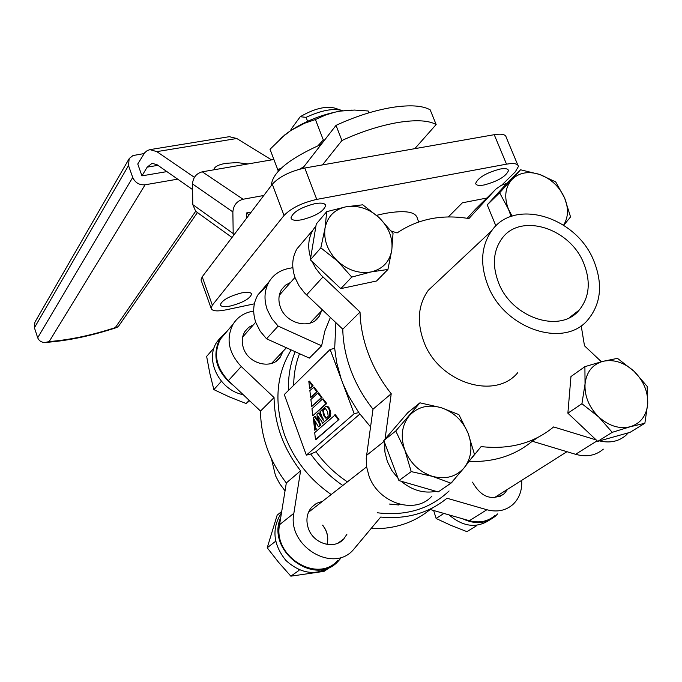 <?xml version="1.0" encoding="UTF-8"?>
<svg xmlns="http://www.w3.org/2000/svg" width="682" height="682" viewBox="0 0 682 682"><rect width="100%" height="100%" fill="white"/><g stroke="black" fill="none" stroke-linecap="round" stroke-linejoin="round"><path stroke-width="1.02" d="M290.575 282.433L285.443 285.221L281.606 289.5C278.529 294.709 278.094 300.523 280.328 306.968C285.826 323.933 310.949 329.96 319.116 316.448L321.623 310.787M292.834 267.642L287.983 268.631C279.782 270.413 273.525 274.727 269.211 281.572C264.352 289.986 263.704 299.389 267.276 309.773L271.7 318.468L278.128 326.09L266.551 338.792L309.347 358.118L321.623 345.825L324.837 331.06L330.369 317.462M267.148 285.707L257.89 294.922C253.082 303.234 252.417 312.509 255.903 322.731L260.234 331.299L266.551 338.792M484.16 184.967C478.866 185.896 476.036 185.368 475.661 183.39C478.159 177.567 486.309 172.785 500.085 169.051C505.336 168.156 508.133 168.693 508.465 170.662C505.899 176.502 497.8 181.267 484.16 184.967M301.734 219.783C295.161 220.917 291.572 220.269 290.984 217.831C293.004 212.008 301.026 207.277 315.05 203.628C321.589 202.537 325.118 203.202 325.655 205.623C323.566 211.454 315.596 216.168 301.734 219.783M230.695 305.937C224.412 307.156 220.977 306.764 220.388 304.752C222.051 300.208 229.05 296.278 241.394 292.962C247.651 291.777 251.044 292.186 251.573 294.181C249.868 298.733 242.911 302.655 230.695 305.937M376.575 215.316L384.836 213.466C405.227 209.911 416.097 211.676 417.444 218.743L418.722 221.974M311.972 261.368L315.834 268.52L320.975 275.008L360.028 312.024C360.394 326.056 363.242 340.122 368.561 354.231C373.958 368.331 381.502 381.502 391.221 393.727L373.003 409.217L366.243 458.236L366.643 466.974L368.928 475.712C378.169 503.273 415.347 515.089 431.868 496.146M302.714 242.076L296.985 248.836C292.007 257.498 291.41 267.216 295.178 277.975L299.031 285.775L304.445 292.825L342.773 329.193C343.072 342.961 345.8 356.746 350.957 370.565C356.192 384.375 363.54 397.265 373.003 409.217M384.622 442.661L384.921 452.089L387.376 461.561L391.86 470.512L398.126 478.432M401.067 481.202C412.09 490.324 423.761 493.7 436.079 491.33M441.74 489.506L451.654 482.617L455.533 478.014M487.69 284.906C479.864 263.934 481.177 245.921 491.62 230.857C514.364 197.473 576.87 216.842 594.005 261.325C602.982 284.249 600.995 303.686 588.037 319.619C564.295 349.09 503.802 328.826 487.69 284.906M517.74 372.696C494.774 400.718 438.159 382.389 423.692 341.298C416.651 321.665 418.177 304.675 428.262 290.327L438.483 280.728M322.467 501.355L316.439 503.367L311.529 507.34C306.789 513.273 305.724 520.272 308.332 528.337C313.294 543.759 334.189 550.05 343.643 539.104L346.916 534.27M472.515 482.148C481.134 497.297 491.696 501.168 504.194 493.768L507.596 489.292M253.499 324.717L248.589 327.42L244.881 331.554C241.905 336.55 241.445 342.117 243.508 348.246C248.598 364.393 272.493 369.925 280.413 356.95L282.86 351.511M371.068 528.635C394.043 529.334 413.735 522.958 430.154 509.497L469.344 520.707C479.241 523.282 487.732 521.594 494.817 515.626M253.687 311.111C244.693 312.424 237.839 316.755 233.142 324.095C225.776 338.63 228.479 352.782 241.249 366.524L274.062 397.572C274.428 423.803 283.269 448.219 300.583 470.819L293.857 513.29C287.011 545.728 332.714 573.69 353.25 549.88L380.701 517.067C406.566 519.471 428.671 513.196 447 498.235L486.888 509.744C496.956 512.395 505.575 510.69 512.745 504.646C519.283 498.516 522.25 490.426 521.653 480.392M583.843 263.576C590.953 281.837 589.418 297.326 579.223 310.054C560.237 334.018 511.509 317.821 498.482 282.51C492.114 265.52 493.214 250.933 501.79 238.777C520.136 212.29 570.152 227.899 583.843 263.576M285.033 490.878L279.629 483.598L275.477 475.61L271.462 458.875M291.163 349.909C276.142 374.759 273.917 403.019 284.479 434.673C293.712 459.336 309.287 479.284 331.205 494.527M295.161 351.716C290.302 363.651 288.068 376.558 288.486 390.428M335.885 322.68L334.692 348.391L336.661 362.568L341.23 379.081L354.18 413.727L306.346 455.15L284.292 394.563L330.114 349.448L342.978 383.744L348.161 395.185L358.775 412.576L370.531 426.864M322.271 423.411L330.565 416.497L330.403 410.564L328.059 406.591L325.953 406.225L320.054 411.604L323.49 420.555L318.46 413.053L316.977 414.4L317.556 420.939L314.453 416.702L313.302 417.742L314.675 430.18L315.613 429.345L315.016 428.475L313.993 419.234L318.451 426.813L320.25 425.21L318.554 422.508L317.872 416.063L321.895 421.621L322.271 423.411L329.824 416.685L329.653 410.752L328.247 407.725L325.953 406.225M318.451 426.813L320.992 425.022L319.287 422.32L318.758 417.282M315.74 428.16L314.896 420.598M314.675 430.18L316.346 429.157L315.962 428.1L315.229 428.287M317.437 419.583L315.186 416.514L314.453 416.702M323.072 418.646L319.193 412.866L318.46 413.053M326.729 403.514L323.183 398.893L322.433 399.072L311.964 408.765L312.765 415.781L326.729 403.514L325.979 403.693L322.433 399.072M322.057 397.427L318.537 392.849L317.795 393.028L310.898 399.507L311.7 406.532L322.057 397.427L321.316 397.606L317.795 393.028M316.226 439.387L338.971 419.456L335.356 414.741L314.692 432.61L315.493 439.575L316.226 439.387M311.376 397.095L317.42 391.391L314.087 387.052L309.867 390.547L310.642 397.274L311.376 397.095M313.132 385.816L309.551 381.153L308.81 381.323L309.654 388.621L313.132 385.816L312.399 385.995L308.81 381.323M254.369 303.831L225.895 309.875C216.893 311.64 211.966 311.077 211.105 308.204L212.341 305.178L284.027 215.486C291.112 208.138 302.024 202.776 316.755 199.4L506.513 164.157C513.981 162.896 517.953 163.671 518.414 166.476L515.302 171.864L501.773 185.112M377.197 512.753C406.012 516.283 429.975 509.028 449.088 490.972M389.439 504.049L398.706 504.978L399.695 504.288M306.346 455.15L310.702 454.016C319.594 466.462 330.284 476.948 342.782 485.482M299.509 353.677C295.741 363.532 293.797 374.068 293.695 385.304M225.844 332.697L220.542 338.954C213.261 353.276 215.87 367.172 228.368 380.641L260.507 411.058C260.788 436.838 269.39 460.802 286.321 482.95L300.583 470.819M286.321 482.95L279.569 524.68C272.74 556.538 317.514 583.869 337.786 560.451M430.154 509.497L432.652 507.826M260.507 411.058L274.062 397.572M310.702 454.016L315.979 451.748L359.849 414.059M315.979 451.748C324.726 463.717 335.203 473.76 347.402 481.867M330.114 349.448L334.692 348.391M398.74 504.024L398.706 504.978M354.18 413.727L358.775 412.576M506.931 183.236L501.057 185.47L496.044 189.008L475.516 209.178L467.196 218.274M469.19 461.45C493.964 462.268 514.987 455.525 532.258 441.228L575.591 454.306C586.52 457.315 595.761 455.593 603.331 449.14M494.603 190.457L468.918 218.564C441.834 214.114 417.896 218.905 397.086 232.946L391.204 231.01M601.379 361.733L584.491 345.8L581.183 325.689M599.478 440.896C609.972 443.334 618.804 441.45 625.991 435.252L628.335 432.823M471.535 458.355L481.1 446.599C509.744 449.736 533.921 443.181 553.622 426.941L596.196 439.933M538.124 437.298L532.258 441.228M391.221 393.727L385.066 439.072M315.945 225.921L312.987 229.97C308.238 238.206 307.463 247.515 310.66 257.881M360.028 312.024L342.773 329.193M486.888 198.027L462.387 202.801L448.321 216.927M201.352 280.873L201.028 279.961L202.204 276.815L272.314 184.234C279.262 176.681 290.089 171.276 304.777 168.019L494.228 134.695C501.696 133.51 505.686 134.397 506.214 137.338L517.826 165.078M342.56 110.765L342.381 110.689C333.754 107.969 321.657 110.186 306.082 117.338L300.233 116.733C314.104 108.668 325.664 105.804 334.913 108.131L340.54 110.058M290.958 129.392L300.233 116.733M306.082 117.338L307.608 121.302M278.128 326.09L321.623 345.825M315.493 439.575L338.971 419.456M338.229 419.643L334.606 414.929M311.7 406.532L321.316 397.606M310.642 397.274L317.42 391.391M316.678 391.57L313.345 387.231M312.765 415.781L325.979 403.693M323.924 415.909L325.962 418.339L328.238 416.31L327.513 411.613L325.263 408.279L322.688 410.624L323.924 415.909L324.658 415.73L326.397 417.964M329.824 416.685L330.565 416.497M330.105 413.923L330.847 413.744M329.935 412.286L330.676 412.107M329.653 410.752L330.403 410.564M329.056 409.14L329.807 408.953M328.247 407.725L328.988 407.538M327.317 406.779L328.059 406.591M315.613 429.345L316.346 429.157M320.25 425.21L320.992 425.022M319.858 424.153L320.6 423.965M319.551 424.076L320.284 423.889M318.554 422.508L319.287 422.32M323.14 413.411L323.882 413.232L324.658 415.73M325.033 417.759L325.774 417.572M325.51 408.552L323.421 410.445L323.882 413.232M322.688 410.624L323.421 410.445M309.654 388.621L312.399 385.995M35.728 320.762L34.927 322.16L34.424 327.769L37.689 337.769C39.155 341.051 41.73 342.603 45.413 342.432L49.181 341.563C69.581 339.951 91.618 335.305 115.301 327.616L195.666 211.284M247.95 163.953L237.021 162.589L225.597 163.348C218.095 164.746 214.208 166.902 213.926 169.801M398.066 122.479C379.942 125.624 361.23 131.635 341.929 140.518L336.021 125.377C355.254 116.477 373.924 110.493 392.031 107.441C409.814 104.704 422.533 105.505 430.18 109.845L436.156 124.525C428.56 120.33 415.858 119.648 398.066 122.479M196.851 212.136L195.7 211.309L192.793 204.634L192.52 183.935C193.04 177.516 196.297 173.467 202.281 171.804L243.065 199.246L263.798 195.478M243.065 199.246C236.876 201.037 233.483 205.256 232.869 211.914L233.227 235.853M246.424 218.419L246.432 212.98L251.215 212.093M192.597 189.579L157.133 164.78L152.086 163.305L147.193 167.141L141.95 175.854L166.902 171.608M194.413 177.354L156.834 151.626L149.904 149.639L147.159 150.645L144.686 152.751L137.755 163.995L141.95 175.854M271.572 159.895L236.79 138.506L229.34 136.681L149.904 149.639M202.281 171.804L273.874 159.494M222.494 230.61L215.793 225.785M336.021 125.377L302.51 168.471M341.929 140.518L322.484 164.908M436.156 124.525L414.809 148.667M249.135 214.839L246.432 212.98M144.013 153.586L132.956 155.564L129.154 158.574L128.523 165.53L34.424 327.769M37.689 337.769L132.709 177.431L128.523 165.53M132.709 177.431C135.181 182.759 139.307 185.214 145.104 184.788L49.181 341.563M177.687 179.153L145.104 184.788M197.43 212.554L118.83 325.825L117.074 327.42L115.301 327.616M495.899 225.955L487.238 204.856L508.039 182.026L520.579 169.784L499.642 192.793L508.448 209.221L511.125 216.484M487.238 204.856L499.642 192.793M563.741 225.231L570.553 216.919L564.619 198.002L555.711 181.906L539.667 174.464L520.579 169.784M512.131 216.134L508.448 209.221C504.015 197.456 505.072 187.661 511.619 179.818C518.789 172.631 528.141 170.85 539.667 174.464C551.099 178.795 559.411 186.638 564.619 198.002C568.728 208.266 568.387 217.311 563.605 225.137M214.071 347.88L206.637 356.413L209.843 373.412L213.867 389.618L229.621 397.026L246.134 403.522L249.655 400.786M220.891 381.835L213.867 389.618M249.203 400.368L246.134 403.522M322.543 525.166C327.241 531.133 328.707 537.552 326.951 544.415M327.01 544.424C328.792 537.544 327.334 531.108 322.62 525.114M281.709 511.466L277.156 515.166L267.216 547.782L275.076 541.687M298.239 569.368L299.006 570.399L290.856 576.171L278.571 562.3L267.216 547.782M290.856 576.171L324.069 571.354L327.94 568.72M433.641 510.494L436.13 518.482L451.024 525.421L466.957 531.645L476.709 525.652M443.88 513.427L436.13 518.482M233.832 385.807C216.296 372.031 211.642 356.277 219.877 338.545L228.146 329.977M243.201 394.682C219.715 390.36 204.617 360.215 216.688 342.313L220.815 337.104M340.437 558.635L338.315 561.064C315.135 587.765 265.596 550.425 280.728 517.519M331.844 566.06C316.542 576.085 301.222 574.218 285.894 560.459C272.979 544.279 271.513 528.38 281.495 512.77M497.579 513.938L495.285 516.248C485.959 523.767 475.107 524.629 462.72 518.814M489.403 520.136C476.394 528.507 462.933 526.76 449.037 514.901M320.838 247.847L337.547 261.104L351.767 277.08L371.238 271.913L387.93 269.458L391.809 249.979L393.037 233.397L379.183 217.694L362.764 204.805L346.081 206.774L326.738 211.642L325.016 228.24L320.838 247.847L310.344 259.825L316.26 224.02L326.738 211.642M387.93 269.458L376.558 280.993L340.812 288.622L310.344 259.825M340.812 288.622L351.767 277.08M391.809 249.979C389.729 261.658 382.875 268.972 371.238 271.913C359.209 273.985 347.973 270.379 337.547 261.104C327.701 251.215 323.524 240.26 325.016 228.24C327.411 216.569 334.427 209.408 346.081 206.774C357.999 204.975 369.03 208.615 379.183 217.694C388.825 227.311 393.037 238.069 391.809 249.979M450.973 483.188L464.28 467.647L474.459 454.348L468.133 433.334L458.892 414.605L440.922 407.606L419.95 402.823L395.765 430.981L404.869 450.163L411.212 471.612L432.601 476.394L450.973 483.188L438.176 491.935L398.944 480.588L411.212 471.612M398.944 480.588L383.821 440.521L395.765 430.981M383.821 440.521L407.793 412.661L419.95 402.823M440.922 407.606C453.573 411.885 462.643 420.462 468.133 433.334C472.848 446.446 471.569 457.878 464.28 467.647C456.232 476.778 445.678 479.702 432.601 476.394C419.618 472.123 410.368 463.376 404.869 450.163C400.257 436.744 401.749 425.253 409.336 415.688C417.597 406.856 428.125 404.162 440.922 407.606M647.158 386.362L633.996 371.238L617.491 358.357L602.914 361.341L584.909 366.652L585.045 383.975L581.925 403.727L598.719 416.958L612.223 432.337L630.321 426.727L644.865 423.266L647.721 403.642L647.158 386.362M612.223 432.337L597.73 441.382L630.057 432.345L644.865 423.266M597.73 441.382L567.876 413.181L581.925 403.727M567.876 413.181L570.962 376.541L584.909 366.652M585.045 383.975C586.452 371.997 592.411 364.452 602.914 361.341C613.723 359.064 624.081 362.364 633.996 371.238C643.476 380.667 648.053 391.468 647.721 403.642C646.596 415.611 640.799 423.309 630.321 426.727C619.435 429.276 608.898 426.02 598.719 416.958C589.043 407.265 584.483 396.268 585.045 383.975M299.773 169.127L303.959 166.604M271.342 185.513C272.178 172.537 288.827 158.804 321.29 144.32M352.142 110.083L340.369 111.098C322.748 114.252 306.261 120.697 290.916 130.415L280.328 138.668M278.307 171.114L270.029 149.281L284.948 134.746L290.916 130.415L304.624 123.22L315.416 119.538L325.698 114.985L334.734 112.223L340.369 111.098L354.444 110.066L368.144 110.978L368.885 112.837M277.625 169.443L280.89 168.522M318 145.701L323.328 139.998L324.555 140.125M315.416 119.538L323.328 139.998M322.936 276.969L306.542 294.939M469.344 520.707L486.888 509.744M279.569 524.68L293.857 513.29M228.368 380.641L241.249 366.524M597.142 440.836L575.591 454.306M384.137 441.373L366.524 455.397M202.204 276.815L212.341 305.178M272.314 184.234L284.027 215.486M304.777 168.019L316.755 199.4M494.228 134.695L506.513 164.157M157.934 165.342L147.193 167.141M236.79 138.506L156.834 151.626M232.869 211.914L192.52 183.935M192.793 204.634L232.92 233.338M319.116 316.448L315.323 320.429M491.62 230.857L428.262 290.327M337.957 543.119L343.643 539.104M499.727 496.59L504.194 493.768M276.756 360.778L280.413 356.95M569.436 317.616L579.223 310.054M220.542 338.954L233.142 324.095M312.987 229.97L296.985 248.836M201.028 279.961L211.105 308.204M251.343 293.541L251.573 294.181M325.28 204.634L325.655 205.623M508.056 169.699L508.465 170.662M269.211 281.572L257.89 294.922M232.008 237.464L195.7 211.309M128.651 159.52L34.927 322.16M116.861 327.488C91.439 335.868 67.706 340.847 45.66 342.415M219.877 338.545L216.688 342.313M242.647 337.096L255.707 322.194M279.305 295.28L294.974 277.412M271.487 363.472L286.423 347.769M309.824 323.191L322.424 309.952M308.486 512.284L366.626 466.855M494.228 497.758L566.955 451.697"/></g></svg>
